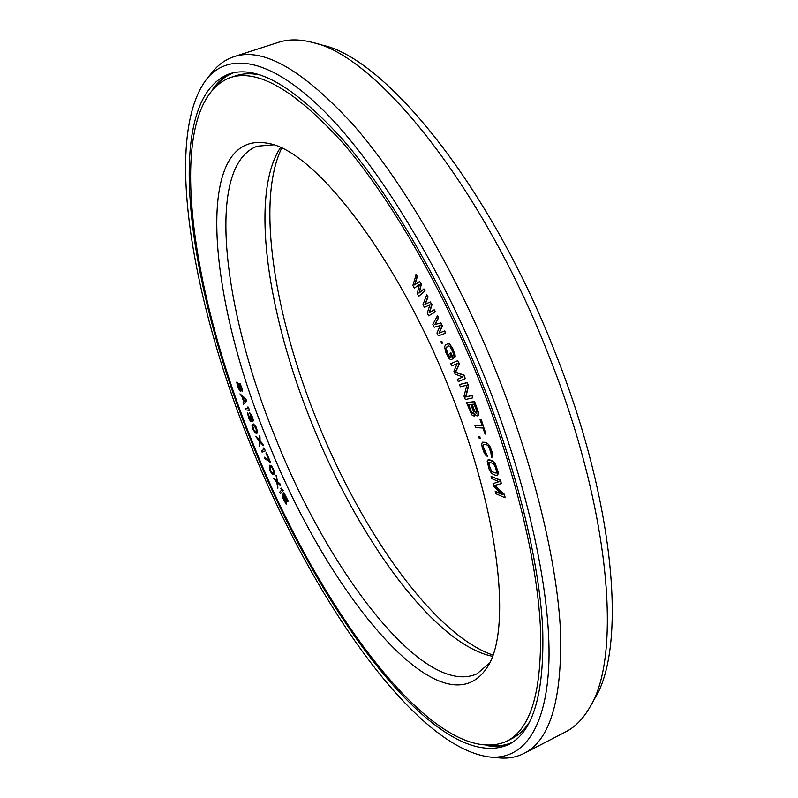 <?xml version="1.0" encoding="UTF-8"?>
<svg xmlns="http://www.w3.org/2000/svg" width="798" height="798" viewBox="0 0 798 798"><rect width="100%" height="100%" fill="white"/><g stroke="black" fill="none" stroke-linecap="round" stroke-linejoin="round"><path stroke-width="1.2" d="M250.093 413.972L252.417 420.217L250.223 416.546L250.901 419.908L250.432 420.396L249.814 419.608L247.44 412.366L248.657 418.042L250.572 421.424L251.48 421.464L251.22 419.658L252.896 421.514L252.268 417.384L250.752 413.982L249.604 412.666L250.093 413.972M253.764 445.374C318.701 608.814 437.134 771.786 506.59 741.322C531.039 729.163 542.281 690.579 540.326 625.592C536.864 560.645 515.179 470.63 479.498 381.085C441.633 286.352 390.332 198.163 343.559 143.76C295.41 90.354 257.574 68.319 230.073 77.645C162.383 103.9 189.365 289.185 253.764 445.374M267.879 441.354C207.62 297.095 192.039 127.949 268.577 143.441C314.562 150.932 396.845 255.719 449.623 389.594C500.097 514.321 512.027 631.557 486.989 667.657C442.092 735.287 326.951 592.455 267.879 441.354M415.01 284.686L417.324 276.557L416.217 274.502L412.895 285.455L414.342 288.168L419.409 284.527M414.342 288.168L419.439 284.397L417.254 293.594L418.711 296.317L425.055 290.961L423.947 288.896L419.03 293.105L421.045 284.218L419.568 281.475L414.661 284.936L417.005 276.677L415.898 274.622M419.399 292.776L421.364 284.088L419.568 281.475M242.113 391.479L242.582 389.604L240.098 383.688L238.752 383.439L239.629 389.983L236.737 382.112L237.734 387.299L240.517 391.658L239.839 384.945L242.313 391.309L241.575 387.12L239.041 383.289M239.939 389.913L237.016 381.963M240.517 391.658L240.966 390.242L239.749 384.915M243.59 404.227L246.542 400.855L245.814 398.761L239.959 393.863L241.924 396.666L243.749 401.853L243.051 402.671L243.59 404.227L246.313 400.945L245.584 398.86L239.959 393.863M249.674 410.342L248.168 407.05L247.25 407.06L248.417 408.696L245.076 408.297L245.634 409.853L249.674 410.342L247.939 407.14L247.25 407.06M248.318 408.566L245.076 408.297M424.426 307.41L430.002 304.686L427.259 313.025L428.676 315.828L435.299 311.868L434.222 309.744L429.164 312.846L431.708 304.776L430.282 301.943L424.915 304.407L427.778 296.996L426.701 294.871L423.01 304.607L424.426 307.41L429.992 304.726M428.676 315.828L435.618 311.749L434.222 309.744M429.514 312.636L432.037 304.656L430.282 301.943M425.234 304.257L428.097 296.866L426.701 294.871M445.513 333.225L444.795 330.911L439.299 333.005L442.371 325.813L440.985 322.911L435.189 324.357L438.571 317.823L437.533 315.649L432.855 324.357L434.212 327.24L440.247 325.574L436.955 332.985L438.321 335.868L445.513 333.225L444.476 331.04L438.98 333.135L442.052 325.943L440.666 323.04L434.87 324.487L438.242 317.953L437.214 315.769M441.823 343.509L442.79 342.871L441.633 341.185L440.995 341.694L441.823 343.509L442.471 343L441.633 341.185M451.03 359.798L453.414 358.372L450.96 352.826L449.813 353.484L451.289 356.806L450.192 357.504L448.855 356.467L446.591 351.768L445.942 347.918L448.376 345.853L449.833 346.332L452.875 351.998L454.341 357.723L454.78 355.08L452.227 348.118L450.331 345.045L448.247 343.549L445.344 344.985L444.616 346.891L445.783 352.297L449.114 358.651L451.03 359.798L453.094 358.502L450.641 352.955M450.421 357.354L448.376 354.95L446.182 348.796L446.641 347.06L448.496 345.853M454.341 357.723L455.199 356.786L455.099 354.94L452.546 347.988L449.444 343.798L447.399 343.629M462.84 377.045L457.334 379.319L458.271 381.554L465.284 378.681L463.867 375.299L455.279 372.317L459.159 364.018L457.743 360.636L450.81 363.698L451.748 365.933L457.194 363.549L453.922 371.14L455.159 374.112L462.84 377.045L457.334 379.319M465.284 378.681L464.187 375.17L455.588 372.177L459.478 363.888L457.743 360.636M451.748 365.933L457.194 363.559M477.663 415.948L478.351 415.389L478.551 412.656L474.65 401.643L466.481 402.511L471.738 414.84L474.301 416.187L474.8 413.833L476.336 415.658L477.663 415.948L478.231 412.795L474.331 401.783L466.481 402.511M474.301 416.187L475.219 414.521M472.845 397.853L472.266 395.449L465.882 396.885L468.556 385.983L467.219 382.581L459.468 384.546L460.346 386.791L466.83 385.215L464.017 396.147L465.344 399.519L472.845 397.853L471.947 395.579L465.563 397.025L468.236 386.122L466.9 382.711L459.468 384.546M482.102 425.573L475.119 425.234L475.588 427.618L482.95 427.997L485.054 434.032L485.942 434.082L480.935 419.718L480.047 419.678L482.162 425.733L474.8 425.374M485.942 434.082L481.254 419.578L480.047 419.678M480.167 438.551L479.857 436.556L478.65 436.576L479.279 438.441L480.167 438.551L479.548 436.686L478.65 436.576M487.149 456.356L484.376 450.93L483.009 446.142L483.329 444.466L486.72 444.795L488.376 446.182L490.85 452.276L491.408 457.264L492.216 457.094L492.486 455.758L491.977 452.516L490.112 447.229L488.027 444.007L486.002 442.551L482.431 442.192L481.683 444.127L482.211 447.359L484.057 452.586L486.112 455.788L487.458 456.217L483.618 447.449L483.638 444.356M492.216 457.094L492.805 455.618L492.286 452.376L489.573 445.513L486.311 442.411L482.431 442.192M497.004 475.369L497.872 474.75L498.161 472.177L495.359 463.907L493.154 461.204L489.214 459.638L487.518 460.346L487.199 461.583L489.224 469.523L491.229 472.825L493.274 474.481L496.156 475.428L497.563 474.89L497.842 472.316L496.605 467.568L492.835 461.344L488.057 459.848M501.972 494.231L495.518 491.388L495.797 493.683L505.104 497.802L504.226 494.541L494.421 485.483L501.264 483.638L500.376 480.356L491.079 476.406L491.678 478.571L498.979 481.693L493.054 483.618L493.832 486.491L502.521 494.75L495.209 491.528M505.104 497.802L504.536 494.401L494.78 485.384M501.264 483.638L500.695 480.216L491.079 476.406M498.92 481.673L493.054 483.618M251.25 421.713L251.649 420.356M252.896 421.514L253.315 420.147L252.308 416.765L249.604 412.666M252.427 420.067L250.452 416.456L249.894 416.536M250.791 420.317L247.44 412.366M256.816 433.404L257.535 431.379L256.068 426.94L253.435 423.967L251.959 425.284L252.806 428.955L255.27 433.005L257.116 433.105L257.046 430.152L254.552 425.005L252.497 424.147M265.455 450.88L263.899 447.877L263.101 448.187L264.238 449.543L261.455 450.591L262.093 452.127L265.455 450.88L263.669 447.967L263.101 448.187M259.789 446.561L259.819 441.743L263.31 445.713L259.799 440.885L259.769 436.905L259.141 435.349L259.19 440.187L255.649 436.267L259.131 441.055L259.789 446.561L260.038 442.002M263.31 445.713L262.911 444.067L260.028 440.795L259.998 436.805L259.141 435.349M259.19 439.838L255.649 436.267M269.884 462.381L270.452 462.122L266.532 452.855L265.963 453.124L269.225 460.845L264.198 457.154L264.846 458.68L270.223 462.212L266.303 452.955M269.066 460.456L264.198 457.154M273.345 474.7L274.442 473.354L273.973 470.351L271.34 465.513L269.335 465.543L269.524 469.394L271.609 473.583L272.916 474.67L273.923 474.311L274.103 471.867L272.397 467.379L269.904 465.134M280.667 485.663L280.208 484.047L277.465 481.543L276.288 475.418L276.657 481.104L273.295 478.152L276.707 482.142L277.874 488.216L277.345 482.62L280.667 485.663L277.235 481.643L276.058 475.518M276.617 480.775L273.295 478.152M277.874 488.216L277.604 482.86M280.407 493.653L283.25 490.6L281.225 488.117L280.776 488.625L281.874 489.693L279.709 492.147L280.407 493.653L283.021 490.7L281.225 488.117M286.023 502.67L284.507 500.825L282.372 495.119L282.322 497.024L285.973 503.947L286.681 503.827L286.562 501.952L283.46 495.468L284.297 494.321L288.018 501.224L283.958 492.715L282.612 494.57L285.315 499.528L285.933 502.79L284.278 500.925L282.143 495.209M286.472 504.097L286.352 500.396L283.689 495.368L284.357 494.461M287.759 501.573L288.248 501.124L283.958 492.715M473.394 413.823L471.269 411.678L468.665 404.646M476.755 413.573L474.78 411.399L472.167 404.327M496.216 473.005L492.935 472.147L491.269 470.611L489.064 464.925L489.164 462.062M244.198 401.454L242.752 397.334M256.338 432.027L255.34 431.858L254.003 430.102L252.866 426.731L253.215 425.414M272.996 473.294L271.759 472.546L270.183 469.334L270.492 466.451M281.664 148.159C255.749 201.605 274.771 316.716 317.105 420.955C361.135 530.979 433.514 634.669 492.855 655.038M280.457 147.6C249.295 195.081 267.829 315.22 311.838 423.279C357.305 537.124 433.773 644.295 492.406 656.285M489.443 663.188L476.975 673.811C423.618 698.021 328.507 571.667 275.659 438.272C223.221 311.07 204.727 165.934 257.156 146.214L273.475 144.837M425.055 290.961L423.628 289.026M418.711 296.317L424.736 291.08M474.162 404.147L476.825 411.339L476.655 413.693L474.471 411.529L471.808 404.367L474.162 404.147M473.294 413.943L471.538 412.925L468.316 404.676L470.81 404.456L473.463 411.608L473.294 413.943M495.448 467.199L496.575 471.568L496.156 473.104L491.748 471.668L488.745 465.064L488.905 462.122L493.304 463.498L495.448 467.199M245.594 399.828L244.008 401.673L242.373 396.995L245.594 399.828M253.624 425.374L256.118 428.626L256.238 432.117L255.111 431.947L253.195 428.915L252.707 425.743L253.624 425.374M264.238 449.543L261.455 450.591M270.392 466.451L271.719 467.189L273.305 470.421L273.574 472.566L272.856 473.384L271.529 472.645L269.953 469.433L269.684 467.289L270.392 466.451M489.573 756.993C522.461 759.995 546.69 729.901 548.924 661.622C550.959 593.313 528.306 486.64 485.553 379.359C440.536 266.582 377.484 164.278 324.058 111.062C270.462 57.905 229.006 51.9 206.961 78.693C162.642 135.999 192.148 301.684 251.161 446.112C311.968 597.612 414.032 747.377 489.573 756.993L499.009 757.871C508.077 758.748 516.426 757.252 524.057 753.392C549.972 740.444 562.131 699.876 560.525 631.677C557.303 563.488 534.83 468.865 497.373 374.721C457.583 275.081 403.409 182.483 353.963 125.585C303.07 69.825 263.021 46.883 233.794 56.748L278.512 42.324C288.537 39.022 300.048 39.112 313.045 42.583C376.038 55.641 482.251 185.505 547.947 353.414C610.53 509.024 622.191 656.046 589.912 707.108C583.228 718.769 575.188 727.008 565.782 731.806L524.057 753.392M206.961 78.693L212.976 71.381C218.752 64.319 225.694 59.441 233.794 56.748M589.912 707.108L594.769 698.479C626.839 647.597 615.647 502.949 554.311 350.402C489.952 185.804 385.304 58.324 322.591 45.207L313.045 42.583M253.016 445.583C318.552 610.52 438.202 775.397 508.565 744.594C533.254 732.305 544.615 693.342 542.66 627.697C539.179 562.091 517.294 471.119 481.224 380.596C442.94 284.816 391.07 195.68 343.798 140.717C295.14 86.782 256.926 64.528 229.146 73.945C160.597 100.568 188.019 287.958 253.016 445.583M506.59 741.322L511.947 738.579C518.69 735.158 524.595 729.581 529.663 721.851M259.659 74.822C250.811 73.117 242.861 73.436 235.789 75.78C242.971 73.396 251.091 73.127 260.148 74.972M214.971 86.832C220.148 80.259 226.343 75.581 233.555 72.788M489.433 745.571C497.753 746.529 505.433 745.432 512.496 742.28M212.916 88.927C218.153 81.576 224.527 76.299 232.038 73.117M486.501 745.561C495.418 747.018 503.648 746.2 511.189 743.118M511.947 738.579C518.58 735.207 524.416 729.781 529.423 722.31M235.789 75.78L230.073 77.645"/></g></svg>
